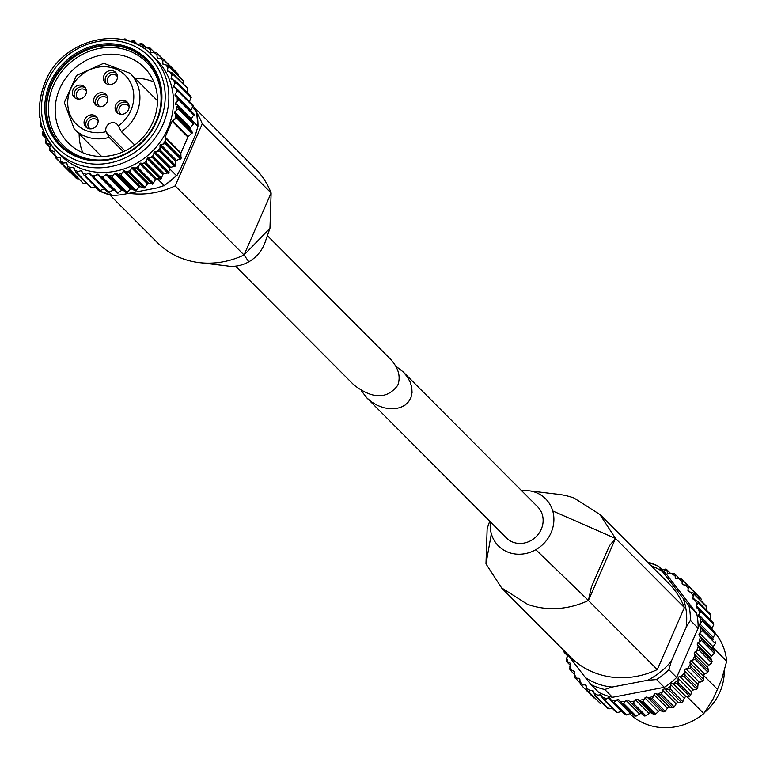 <?xml version="1.0" encoding="UTF-8"?>
<svg xmlns="http://www.w3.org/2000/svg" width="766" height="766" viewBox="0 0 766 766"><rect width="100%" height="100%" fill="white"/><g stroke="black" fill="none" stroke-linecap="round" stroke-linejoin="round"><path stroke-width="1.15" d="M267.391 235.65L390.287 358.948C398.473 367.766 400.963 376.546 397.765 385.279C387.175 399.354 372.554 399.239 353.911 384.944L235.497 266.137M177.789 89.842L193.07 105.325A73.067 66.489 135.1 0 1 193.099 105.469L193.185 106.33L255.557 168.903A82.833 75.374 -44.9 0 1 271.135 192.965L202.262 123.862A82.833 75.374 -44.9 0 0 196.785 112.707M128.87 193.31A82.833 75.374 -44.9 0 0 175.165 185.879L202.262 123.862M109.806 194.909L157.183 242.439A82.833 75.374 -44.9 0 0 183.141 258.831A82.833 75.374 -44.9 0 0 198.921 262.566A82.833 75.374 -44.9 0 0 244.038 254.982L175.165 185.879M244.038 254.982L271.135 192.965L269.958 228.287L244.038 254.982L248.845 261.771A33.331 30.324 -44.9 0 0 265.046 242.41A33.331 30.324 -44.9 0 0 265.208 241.932M192.62 107.68L196.546 111.606L194.334 108.552M191.098 119.515L197.934 126.371L195.397 135.017L180.68 168.683L177.042 175.357L163.886 185.975L164.135 185.516L157.7 179.062M169.698 168.855L176.419 175.606A68.614 62.439 135.1 0 1 164.135 185.516L156.8 187.957L121.354 194.756L112.659 195.617L98.613 190.61L95.051 187.048M109.299 192.448L112.296 195.464A68.614 62.439 135.1 0 1 98.527 190.542M196.546 111.606L197.934 126.371A68.614 62.439 135.1 0 0 196.45 111.539M130.23 41.747L131.149 41.287A71.592 65.148 135.1 0 1 134.692 42.274L135.515 43.873M123.604 39.87A71.592 65.148 135.1 0 1 126.199 40.253L126.428 40.569M42.178 127.434L41.584 127.041A71.592 65.148 135.1 0 1 40.971 123.374L41.038 123.269M45.797 136.367L43.853 135.448A71.592 65.148 135.1 0 1 42.762 131.944L43.327 130.756M50.163 144.669L47.243 143.376A71.592 65.148 135.1 0 1 45.673 140.092L46.487 137.679M49.627 144.132A0.977 0.89 135.1 0 1 50.192 145.128L49.522 149.59M54.855 151.812L51.676 150.701A71.592 65.148 135.1 0 1 49.675 147.694M54.166 151.122A0.977 0.89 135.1 0 1 54.865 152.032L55.162 157.336A73.067 66.489 135.1 0 0 55.238 157.423L55.152 157.327M59.643 157.384A0.977 0.89 135.1 0 1 60.466 158.169L59.643 157.384L57.086 157.298A71.592 65.148 135.1 0 1 54.683 154.608M66.958 163.78L65.962 162.785L63.387 163.034A71.592 65.148 135.1 0 1 60.619 160.716L60.466 158.169M65.962 162.785A0.977 0.89 135.1 0 1 66.891 163.455L67.896 167.764M74.292 168.53L73.019 167.256L70.462 167.84A71.592 65.148 135.1 0 1 67.379 165.925M73.019 167.256A0.977 0.89 135.1 0 1 74.034 167.783L75.585 171.9M82.517 172.541L80.679 170.703L78.189 171.603A71.592 65.148 135.1 0 1 74.848 170.138M80.679 170.703A0.977 0.89 135.1 0 1 81.771 171.086L83.839 174.945M92.341 176.592L88.827 173.068L86.443 174.284A71.592 65.148 135.1 0 1 82.9 173.288M88.827 173.068A0.977 0.89 135.1 0 1 89.967 173.308L92.533 176.841M113.933 190.025A0.977 0.89 -44.9 0 0 113.1 190.16L97.311 174.322L95.08 175.826A71.592 65.148 135.1 0 1 91.393 175.318M97.311 174.322A0.977 0.89 135.1 0 1 98.488 174.409L101.514 177.578M193.97 114.019L178.583 98.584L193.97 114.287A73.067 66.489 135.1 0 1 193.98 114.44L191.328 118.941A0.977 0.89 -44.9 0 0 191.289 120.128L193.683 123.403A73.067 66.489 135.1 0 1 193.664 123.565L190.552 127.673A0.977 0.89 -44.9 0 0 190.351 128.86L192.199 132.518A73.067 66.489 135.1 0 1 192.17 132.671L188.216 136.654A0.977 0.89 -44.9 0 0 187.881 137.076L180.958 152.913A0.977 0.89 -44.9 0 0 180.881 153.43L180.968 158.294A73.067 66.489 135.1 0 1 180.881 158.428L176.553 160.439A0.977 0.89 -44.9 0 0 175.797 161.434L175.184 165.877A73.067 66.489 135.1 0 1 175.079 166.002L170.646 167.39A0.977 0.89 -44.9 0 0 169.774 168.29L168.52 172.723A73.067 66.489 135.1 0 1 168.396 172.838L163.943 173.595A0.977 0.89 -44.9 0 0 162.966 174.38L161.09 178.727A73.067 66.489 135.1 0 1 160.956 178.823L156.561 178.938A0.977 0.89 -44.9 0 0 155.508 179.598L153.037 183.783A73.067 66.489 135.1 0 1 152.894 183.859L148.642 183.342A0.977 0.89 -44.9 0 0 147.522 183.869L144.487 187.794A73.067 66.489 135.1 0 1 144.334 187.852L140.302 186.722A0.977 0.89 -44.9 0 0 139.144 187.105L135.592 190.705A73.067 66.489 135.1 0 1 135.438 190.744L131.704 189.02A0.977 0.89 -44.9 0 0 130.507 189.25L126.495 192.458A73.067 66.489 135.1 0 1 126.342 192.477L122.972 190.198A0.977 0.89 -44.9 0 0 121.784 190.274L105.995 174.437L103.956 176.199A71.592 65.148 135.1 0 1 100.183 176.18M105.995 174.437A0.977 0.89 135.1 0 1 107.192 174.37L111.415 177.511L126.007 192.544L110.601 177.08M130.507 189.25L114.728 173.413L112.908 175.404A71.592 65.148 135.1 0 1 109.126 175.883M114.728 173.413A0.977 0.89 135.1 0 1 115.915 173.183L120.511 175.768L135.084 190.887L119.668 175.424M139.144 187.105L123.355 171.268L121.794 173.451A71.592 65.148 135.1 0 1 118.06 174.418M123.355 171.268A0.977 0.89 135.1 0 1 124.523 170.885L129.416 172.886L143.97 188.082L128.554 172.618M147.522 183.869L131.742 168.032L130.459 170.378A71.592 65.148 135.1 0 1 126.83 171.814M131.742 168.032A0.977 0.89 135.1 0 1 132.853 167.505L137.976 168.884L152.894 183.859L152.52 184.166L137.104 168.702M155.508 179.598L139.728 163.761L138.751 166.232A71.592 65.148 135.1 0 1 135.295 168.108M139.728 163.761A0.977 0.89 135.1 0 1 140.781 163.11L146.038 163.847L160.956 178.823L160.592 179.206L145.176 163.752M162.966 174.38L147.187 158.543L146.526 161.09A71.592 65.148 135.1 0 1 143.309 163.378M147.187 158.543A0.977 0.89 135.1 0 1 148.154 157.758L153.478 157.863L168.396 172.838L168.041 173.298L152.635 157.834M169.774 168.29L153.985 152.453L153.66 155.029A71.592 65.148 135.1 0 1 150.73 157.691M153.985 152.453A0.977 0.89 135.1 0 1 154.856 151.553L160.151 151.026L175.079 166.002L174.744 166.538L159.338 151.074M175.797 161.434L160.017 145.597L160.027 148.164A71.592 65.148 135.1 0 1 157.432 151.161M160.017 145.597A0.977 0.89 135.1 0 1 160.774 144.602L165.963 143.462L180.881 158.428L180.594 159.041L165.178 143.577M180.881 153.43L165.102 137.593L165.513 140.609A71.592 65.148 135.1 0 1 163.302 143.874M165.102 137.593A0.977 0.89 135.1 0 1 165.178 137.076L172.091 121.239A0.977 0.89 135.1 0 1 172.427 120.817L177.243 117.705L192.17 132.671L192.036 133.447L176.62 117.983M190.351 128.86L174.571 113.023L175.864 115.13A71.592 65.148 135.1 0 1 175.002 118.874M174.571 113.023A0.977 0.89 135.1 0 1 174.763 111.836L178.746 108.59L193.664 123.565L193.606 124.37L178.191 108.906M191.289 120.128L177.08 106.177A71.592 65.148 135.1 0 1 176.707 109.969M175.51 104.3A0.977 0.89 135.1 0 1 175.548 103.104L179.053 99.475L193.98 114.44L193.989 115.283L178.574 99.819M137.296 44.725L139.402 43.959A71.592 65.148 135.1 0 1 142.744 45.424L143.568 47.779A0.977 0.89 135.1 0 0 144.583 48.315L147.139 47.731A71.592 65.148 135.1 0 1 150.213 49.637L150.71 52.117A0.977 0.89 135.1 0 0 151.63 52.777L154.205 52.528A71.592 65.148 135.1 0 1 156.973 54.846L157.135 57.393A0.977 0.89 135.1 0 0 157.949 58.187L160.506 58.273A71.592 65.148 135.1 0 1 162.909 60.964L162.727 63.54A0.977 0.89 135.1 0 0 163.426 64.44L165.925 64.861A71.592 65.148 135.1 0 1 167.917 67.877L167.409 70.443A0.977 0.89 135.1 0 0 167.974 71.439L170.358 72.186A71.592 65.148 135.1 0 1 171.919 75.47L171.077 77.979A0.977 0.89 135.1 0 0 171.498 79.051L173.738 80.124A71.592 65.148 135.1 0 1 174.839 83.628L173.691 86.031A0.977 0.89 135.1 0 0 173.959 87.161L176.008 88.53A71.592 65.148 135.1 0 1 176.63 92.188L175.184 94.457A0.977 0.89 135.1 0 0 175.299 95.626L177.128 97.263A71.592 65.148 135.1 0 1 177.252 101.026M152.108 55.43C123.249 23.746 61.912 39.037 45.175 81.876C34.882 108.322 38.597 131.34 56.301 150.931A67.638 61.548 135.1 0 0 147.656 146.766A67.638 61.548 135.1 0 0 152.108 55.43L156.704 60.035A67.638 61.548 135.1 0 1 152.252 151.371A67.638 61.548 135.1 0 1 60.897 155.536L56.301 150.931A67.638 61.548 135.1 0 1 45.299 82.134M116.02 38.377L115.187 38.377L116.02 38.377A73.067 66.489 135.1 0 1 116.173 38.377L116.173 38.377M125.04 38.999L124.188 38.932L125.04 38.999A73.067 66.489 135.1 0 1 125.184 39.018L126.199 40.253M132.92 40.655L131.149 41.287M134.692 42.274L133.926 40.847A73.067 66.489 135.1 0 0 133.782 40.809M141.25 43.547L139.402 43.959M142.744 45.424L142.246 43.834A73.067 66.489 135.1 0 0 142.112 43.777M149.025 47.53L147.139 47.731M150.213 49.637L150.002 47.923L154.397 52.509M156.111 52.548L154.205 52.528M156.973 54.846L157.059 53.036L162.584 58.58M178.124 73.967L178.229 74.082A73.067 66.489 135.1 0 0 178.124 73.957L163.196 58.982L160.506 58.273M162.909 60.964L163.292 59.097L178.631 74.896L163.215 59.432M183.179 80.794L168.53 65.876L165.925 64.861M167.917 67.877L168.606 66A73.067 66.489 135.1 0 0 168.53 65.876L167.773 65.33M171.919 75.47L172.905 73.622L187.823 88.588A73.067 66.489 135.1 0 0 187.766 88.454L172.838 73.488L170.358 72.186M172.905 73.622A73.067 66.489 135.1 0 0 172.838 73.488L172.13 72.875M175.95 81.56L190.993 96.66L175.414 81.014L173.738 80.124M174.839 83.628L176.113 81.838A73.067 66.489 135.1 0 0 176.065 81.694L175.414 81.014M193.07 105.325L176.008 88.53M176.63 92.188L178.172 90.503A73.067 66.489 135.1 0 0 178.152 90.35L177.559 89.622M193.97 114.287L177.128 97.263M179.053 99.475A73.067 66.489 135.1 0 0 179.053 99.321L178.535 98.546M178.325 107.623L193.731 123.087L177.08 106.177M176.917 116.71L192.333 132.173L177.281 117.552L175.864 115.13M165.925 142.466L181.341 157.93L180.968 158.294L166.05 143.328L165.513 140.609M160.218 150.059L175.625 165.523L175.184 165.877L160.257 150.902L160.027 148.164M153.621 156.934L169.037 172.398L168.52 172.723L153.593 157.758L153.66 155.029M146.268 162.966L161.683 178.43L161.09 178.727L146.172 163.761L146.526 161.09M138.282 168.06L153.688 183.524L153.037 183.783L138.11 168.807L138.751 166.232M129.789 172.13L145.195 187.593L144.487 187.794L129.559 172.829L130.459 170.378M120.942 175.098L136.348 190.562L135.592 190.705L120.664 175.73L121.794 173.451M111.884 176.917L127.3 192.381L126.495 192.458L111.568 177.492L112.908 175.404M121.784 190.274L117.361 193.032L102.433 178.057L103.956 176.199M113.1 190.16L108.341 192.4L93.423 177.434L95.08 175.826M104.569 188.924L99.599 190.59L84.672 175.615L86.443 174.284M95.645 186.837L91.269 187.632L76.341 172.656L78.189 171.603M87.027 183.495L83.504 183.562L68.586 168.587L70.462 167.84M76.456 178.478L76.332 178.382A73.067 66.489 135.1 0 0 76.437 178.459L61.51 163.493L63.387 163.034M60.619 160.716L61.395 163.397L76.322 178.363M70.185 172.417L55.257 157.442L57.086 157.298M49.809 150.385L54.664 155.306L49.934 150.557L51.676 150.701M49.847 150.433A73.067 66.489 135.1 0 0 49.934 150.557L54.664 155.086M49.79 147.129L45.615 142.945L47.243 143.376M49.78 147.158L45.615 142.945A73.067 66.489 135.1 0 1 45.548 142.811L45.299 141.949L45.548 142.811M45.673 140.092L45.299 141.949M42.762 131.944L42.341 134.596A73.067 66.489 135.1 0 0 42.389 134.739L43.853 135.448M42.178 133.734L42.341 134.596M40.971 123.374L40.282 125.93A73.067 66.489 135.1 0 0 40.311 126.084L41.584 127.041M40.196 125.069L40.282 125.93M39.401 116.959L39.392 116.126L39.401 116.959A73.067 66.489 135.1 0 0 39.401 117.112L40.052 118.012L39.411 117.38M146.316 47.913L142.352 43.94M149.81 47.798L154.579 52.5L150.002 47.923A73.067 66.489 135.1 0 0 149.877 47.837M183.572 81.014L183.476 80.87A73.067 66.489 135.1 0 1 183.534 80.966L168.606 66M190.993 96.66A73.067 66.489 135.1 0 1 191.031 96.803L176.113 81.838M190.811 110.85A0.977 0.89 -44.9 0 1 190.964 110.294L193.099 105.469L178.172 90.503M102.778 177.559L118.194 193.022L117.361 193.032A73.067 66.489 135.1 0 1 117.208 193.032L102.28 178.057A73.067 66.489 135.1 0 0 102.433 178.057M93.787 177.013L109.193 192.477L108.341 192.4A73.067 66.489 135.1 0 1 108.188 192.381L93.27 177.406A73.067 66.489 135.1 0 0 93.423 177.434M85.045 175.28L100.461 190.744L99.599 190.59A73.067 66.489 135.1 0 1 99.446 190.552L84.528 175.577A73.067 66.489 135.1 0 0 84.672 175.615M76.715 172.398L91.269 187.632A73.067 66.489 135.1 0 1 91.135 187.565L76.207 172.599A73.067 66.489 135.1 0 0 76.341 172.656M68.94 168.415L83.504 183.562A73.067 66.489 135.1 0 1 83.379 183.486L68.452 168.51A73.067 66.489 135.1 0 0 68.586 168.587M168.443 66.355L183.534 80.966L183.601 84.241M172.666 73.986L187.823 88.588L187.21 92.782M175.787 82.211L191.203 97.675L191.031 96.803L189.575 101.648M108.188 192.381L92.705 177.013M99.446 190.552L84.279 175.376M109.136 137.42A39.459 35.906 135.1 0 1 74.254 129.014L64.296 102.596L76.533 75.422L103.745 63.262L130.143 73.306A39.459 35.906 135.1 0 1 121.411 131.666L118.29 125.95A6.865 6.243 -44.9 0 0 117.169 124.351A6.865 6.243 -44.9 0 0 109.069 123.824A6.865 6.243 -44.9 0 0 106.034 131.685L109.136 137.42L123.383 151.716M104.042 75.288A7.354 6.693 135.1 0 1 115.647 72.377A7.354 6.693 135.1 0 1 115.159 82.307A7.354 6.693 135.1 0 1 105.229 82.766A7.354 6.693 135.1 0 1 104.042 75.288M73.019 89.814A7.354 6.693 135.1 0 1 84.624 86.903A7.354 6.693 135.1 0 1 84.145 96.832A7.354 6.693 135.1 0 1 74.216 97.292A7.354 6.693 135.1 0 1 73.019 89.814M94.362 97.435A7.354 6.693 135.1 0 1 105.967 94.534A7.354 6.693 135.1 0 1 105.488 104.463A7.354 6.693 135.1 0 1 95.558 104.913A7.354 6.693 135.1 0 1 94.362 97.435M84.681 119.582A7.354 6.693 135.1 0 1 96.296 116.681A7.354 6.693 135.1 0 1 95.807 126.61A7.354 6.693 135.1 0 1 85.878 127.06A7.354 6.693 135.1 0 1 84.681 119.582M115.704 105.057A7.354 6.693 135.1 0 1 127.309 102.156A7.354 6.693 135.1 0 1 126.83 112.085A7.354 6.693 135.1 0 1 116.901 112.535A7.354 6.693 135.1 0 1 115.704 105.057M121.411 131.666L134.72 145.013M135.046 78.228A53.505 48.689 135.1 0 1 153.842 81.943M82.814 152.74A53.505 48.689 135.1 0 1 79.157 133.935M59.738 88.664A53.505 48.689 135.1 0 1 144.228 67.542A53.505 48.689 135.1 0 1 140.705 139.795A53.505 48.689 135.1 0 1 68.433 143.089A53.505 48.689 135.1 0 1 59.738 88.664M108.734 159.271A58.905 53.601 135.1 0 1 53.457 85.399A58.905 53.601 135.1 0 1 121.229 48.574A58.905 53.601 135.1 0 1 160.286 107.882M51.13 83.848A60.284 54.855 135.1 0 1 146.335 60.045A60.284 54.855 135.1 0 1 142.361 141.451A60.284 54.855 135.1 0 1 60.935 145.157A60.284 54.855 135.1 0 1 51.13 83.848M49.991 83.255A61.27 55.746 135.1 0 1 150.979 63.884A61.27 55.746 135.1 0 1 109.069 159.797A61.27 55.746 135.1 0 1 49.991 83.255M227.176 265.936A33.331 30.324 -44.9 0 0 228.191 266.08A33.331 30.324 -44.9 0 0 248.845 261.771M106.177 83.542A7.354 6.693 135.1 0 1 105.756 77.012A7.354 6.693 135.1 0 1 116.422 73.335M109.768 84.595A5.64 5.132 135.1 0 1 108.676 83.781A5.64 5.132 135.1 0 1 107.757 78.046A5.64 5.132 135.1 0 1 116.652 75.824A5.64 5.132 135.1 0 1 117.466 76.926M117.849 113.311A7.354 6.693 135.1 0 1 117.428 106.79A7.354 6.693 135.1 0 1 128.085 103.104M121.43 114.373A5.64 5.132 135.1 0 1 120.339 113.559A5.64 5.132 135.1 0 1 119.419 107.824A5.64 5.132 135.1 0 1 128.324 105.603A5.64 5.132 135.1 0 1 129.138 106.694M86.826 127.836A7.354 6.693 135.1 0 1 86.405 121.315A7.354 6.693 135.1 0 1 97.062 117.629M90.417 128.899A5.64 5.132 135.1 0 1 89.316 128.085A5.64 5.132 135.1 0 1 88.396 122.349A5.64 5.132 135.1 0 1 97.301 120.128A5.64 5.132 135.1 0 1 98.115 121.219M96.506 105.689A7.354 6.693 135.1 0 1 96.085 99.159A7.354 6.693 135.1 0 1 106.742 95.482M100.087 106.752A5.64 5.132 135.1 0 1 98.996 105.928A5.64 5.132 135.1 0 1 98.077 100.202A5.64 5.132 135.1 0 1 106.981 97.971A5.64 5.132 135.1 0 1 107.795 99.073M75.164 98.067A7.354 6.693 135.1 0 1 74.742 91.537A7.354 6.693 135.1 0 1 85.399 87.86M78.745 99.12A5.64 5.132 135.1 0 1 77.653 98.307A5.64 5.132 135.1 0 1 76.734 92.571A5.64 5.132 135.1 0 1 85.639 90.35A5.64 5.132 135.1 0 1 86.453 91.451M361.332 390.727L366.828 397.899L371.759 402.054L377.351 405.358L383.326 407.627L389.387 408.766L395.227 408.699L400.561 407.445L405.109 405.061L408.651 401.662L411.007 397.42L412.06 392.556L411.763 387.309L410.116 381.937L407.215 376.709L403.203 371.903L395.773 366.11M403.203 371.903L537.665 506.805A22.051 20.069 135.1 0 1 536.21 536.593A22.051 20.069 135.1 0 1 506.422 537.952L366.828 397.899M555.379 493.984A82.833 75.374 135.1 0 1 558.194 494.281A82.833 75.374 135.1 0 1 573.964 498.005L599.864 514.465L615.51 538.46L684.383 607.553L657.285 669.58A82.833 75.374 135.1 0 1 570.431 657.037L501.558 587.934M599.922 514.398L668.804 583.5A82.833 75.374 135.1 0 1 684.383 607.553M521.617 490.709A33.331 30.324 135.1 0 1 528.913 490.767A33.331 30.324 135.1 0 1 552.736 510.96A33.331 30.324 135.1 0 1 535.817 549.682L588.412 600.477L657.285 669.58M588.412 600.477L591.381 587.082L609.439 545.746L615.51 538.46L588.412 600.477A82.833 75.374 135.1 0 1 527.515 604.326L501.615 587.876L485.979 563.881L487.157 528.559L489.723 521.186M535.817 549.682A33.331 30.324 135.1 0 1 491.351 533.797A33.331 30.324 135.1 0 1 490.374 521.847M629.786 713.768A58.819 53.524 -44.9 0 0 703.82 713.567L712.686 699.779L717.455 689.333L721.869 678.762L726.675 661.25A58.819 53.524 -44.9 0 0 715.138 633.042M726.675 661.25L712.696 647.222M664.333 687.351L612.503 697.29A68.614 62.439 -44.9 0 1 598.734 692.378L590.979 684.603L585.329 677.527A65.675 59.767 -44.9 0 0 612.082 687.083L647.529 680.285L656.586 679.576L664.333 687.351A68.614 62.439 -44.9 0 0 676.627 677.441L668.871 669.666L671.418 661.01L686.125 627.344A65.675 59.767 -44.9 0 0 683.253 598.524L688.912 605.6L696.658 613.365A68.614 62.439 -44.9 0 1 698.132 628.206L690.386 620.431L686.125 627.344M612.503 697.29L604.747 689.515L612.082 687.083M696.658 613.365L666.334 574.079L658.501 566.227M658.578 566.304L662.513 571.647A65.675 59.767 -44.9 0 0 651.004 565.653M711.93 629.154A1.963 1.781 135.1 0 1 712.179 628.177L713.711 624.453L713.328 622.93L700.641 610.196L697.05 608.022A1.963 1.781 135.1 0 1 696.323 605.829L709.814 619.359A1.963 1.781 135.1 0 1 709.814 619.359L710.848 615.414L710.226 613.939L697.596 601.272L693.747 599.587A1.963 1.781 135.1 0 1 692.713 597.537L694.053 594.244L706.683 606.911A73.029 66.451 -44.9 0 0 705.917 605.647L706.721 606.969L706.424 610.129M699.779 623.83L702.527 621.092L715.157 633.76A73.029 66.451 -44.9 0 0 715.004 632.237L715.224 633.932L713.27 637.36A1.963 1.781 135.1 0 0 713.337 639.734L699.846 626.205A1.963 1.781 135.1 0 1 699.779 623.83L713.27 637.36M699.55 633.195L702.69 630.763L715.32 643.43A73.029 66.451 -44.9 0 0 715.387 641.889L715.387 643.641L713.041 646.734A1.963 1.781 135.1 0 0 712.773 649.118L714.41 651.636L701.78 638.968L699.291 635.588A1.963 1.781 135.1 0 1 699.55 633.195L713.041 646.734M698.027 642.569L701.503 640.5L714.132 653.168A73.029 66.451 -44.9 0 0 714.41 651.636L714.18 653.398L711.509 656.098A1.963 1.781 135.1 0 0 710.915 658.454L712.093 661.269L699.463 648.601L697.433 644.924A1.963 1.781 135.1 0 1 698.027 642.569L711.509 656.098M711.643 663.011L708.703 665.281A1.963 1.781 135.1 0 0 707.794 667.569L708.483 670.614L695.854 657.946L694.312 654.03A1.963 1.781 135.1 0 1 695.222 651.751L708.703 665.281M691.191 660.57L695.164 659.382L707.794 672.05A73.029 66.451 -44.9 0 0 708.483 670.614L707.813 672.289L704.682 674.109A1.963 1.781 135.1 0 0 703.475 676.273L703.648 679.48L691.018 666.813L689.984 662.734A1.963 1.781 135.1 0 1 691.191 660.57L704.682 674.109M702.786 681.06L699.511 682.401A1.963 1.781 135.1 0 0 698.027 684.402L697.682 687.715L685.053 675.047L684.545 670.863A1.963 1.781 135.1 0 1 686.03 668.862L699.511 682.401M697.845 687.715L696.639 689.151L693.307 689.994A1.963 1.781 135.1 0 0 691.574 691.794L690.702 695.135L678.073 682.468L678.092 678.264A1.963 1.781 135.1 0 1 679.815 676.464L693.307 689.994M672.692 683.215L676.885 683.559L689.505 696.227A73.029 66.451 -44.9 0 0 690.702 695.135L689.505 696.399L686.183 696.754A1.963 1.781 135.1 0 0 684.239 698.314L682.841 701.608L670.212 688.94L670.748 684.785A1.963 1.781 135.1 0 1 672.692 683.215L686.183 696.754M681.539 702.69L678.264 702.537A1.963 1.781 135.1 0 0 676.148 703.839L674.262 706.999L661.633 694.331L662.667 690.3A1.963 1.781 135.1 0 1 664.783 688.998L678.264 702.537M656.242 693.699L660.215 695.078L672.845 707.746A73.029 66.451 -44.9 0 0 674.262 706.999L672.864 707.87L669.733 707.229A1.963 1.781 135.1 0 0 667.483 708.244L665.118 711.212L652.488 698.544L653.992 694.705A1.963 1.781 135.1 0 1 656.242 693.699L669.733 707.229M663.672 711.873L660.732 710.752A1.963 1.781 135.1 0 0 658.396 711.451L655.6 714.161L642.971 701.493L644.905 697.922A1.963 1.781 135.1 0 1 647.241 697.223L660.732 710.752M637.963 699.492L641.439 701.847L654.068 714.515A73.029 66.451 -44.9 0 0 655.6 714.161L654.116 714.592L651.445 713.031A1.963 1.781 135.1 0 0 649.061 713.405L645.882 715.798L633.252 703.131L635.579 699.865A1.963 1.781 135.1 0 1 637.963 699.492L651.445 713.031M628.57 700.478L644.34 715.932A73.029 66.451 -44.9 0 0 645.882 715.798L644.407 715.999L642.052 714.008A1.963 1.781 135.1 0 0 639.677 714.056L636.163 716.076L623.534 703.408L626.186 700.526A1.963 1.781 135.1 0 1 628.57 700.478L642.052 714.008M630.408 713.395L626.626 714.994L613.997 702.326L616.917 699.865L630.408 713.395A1.963 1.781 135.1 0 1 631.787 713.136M621.446 711.442L617.453 712.581L604.824 699.913L607.955 697.912L621.446 711.442A1.963 1.781 135.1 0 1 621.781 711.327M612.379 708.397L608.836 708.876L596.207 696.208L599.472 694.695A1.963 1.781 135.1 0 1 601.578 695.633L603.426 699.406A73.029 66.451 -44.9 0 0 604.824 699.913M711.633 663.011L712.093 661.269A73.029 66.451 -44.9 0 1 711.604 662.772L698.975 650.104A73.029 66.451 -44.9 0 0 699.463 648.601M705.917 605.647L693.287 592.98L689.247 591.802A1.963 1.781 135.1 0 1 687.925 589.944L688.749 586.612L700.45 598.16L687.811 585.483L683.645 584.822A1.963 1.781 135.1 0 1 682.066 583.194L683.693 584.822M593.889 697.912L593.861 697.883A73.029 66.451 -44.9 0 0 593.861 697.883A73.029 66.451 -44.9 0 0 593.889 697.912L581.27 685.244L584.592 684.766A1.963 1.781 135.1 0 1 586.296 686.269L587.129 690.396L600.956 703.983L588.298 691.286L591.639 690.29A1.963 1.781 135.1 0 1 593.554 691.516L594.904 695.509A73.029 66.451 -44.9 0 0 596.207 696.208M607.534 708.177L608.836 708.876A73.029 66.451 -44.9 0 1 607.534 708.177L594.904 695.509M603.426 699.406L616.046 712.074L617.568 712.648M617.559 712.648L617.453 712.581A73.029 66.451 -44.9 0 1 616.046 712.074M625.142 714.697L626.626 714.994A73.029 66.451 -44.9 0 1 625.142 714.697L612.513 702.029A73.029 66.451 -44.9 0 0 613.997 702.326M634.631 715.99L636.163 716.076A73.029 66.451 -44.9 0 1 634.631 715.99L622.011 703.322A73.029 66.451 -44.9 0 0 623.534 703.408M663.662 711.873L665.118 711.212A73.029 66.451 -44.9 0 1 663.634 711.767L651.004 699.099A73.029 66.451 -44.9 0 0 652.488 698.544M681.529 702.681L682.841 701.608A73.029 66.451 -44.9 0 1 681.529 702.537L668.9 689.869A73.029 66.451 -44.9 0 0 670.212 688.94M697.855 687.715L697.682 687.715A73.029 66.451 -44.9 0 1 696.639 688.94L684.009 676.273A73.029 66.451 -44.9 0 0 685.053 675.047M703.791 679.499L703.648 679.48A73.029 66.451 -44.9 0 1 702.776 680.84L690.147 668.163A73.029 66.451 -44.9 0 0 691.018 666.813M715.004 632.237L699.09 616.956A1.963 1.781 135.1 0 1 698.697 614.648L712.179 628.177M713.27 622.863A73.029 66.451 -44.9 0 1 713.634 624.319L701.005 611.651A73.029 66.451 -44.9 0 0 700.641 610.196M710.226 613.939A73.029 66.451 -44.9 0 1 710.791 615.318L698.161 602.65A73.029 66.451 -44.9 0 0 697.596 601.272M694.992 592.558L682.362 579.891L682.066 583.194M679.404 578.627L675.009 574.213L675.239 577.42L676.579 578.761M670.7 573.571L666.841 569.703L667.579 572.729L668.613 573.763M567.549 655.792L564.188 652.402A73.029 66.451 -44.9 0 1 563.987 650.985L564.188 652.402M570.258 665.281L566.639 661.652L566.17 660.225A73.029 66.451 -44.9 0 0 566.601 661.546M574.337 674.3L570.287 670.231M579.91 682.879L574.376 676.991A73.029 66.451 -44.9 0 0 575.189 678.13M695.222 651.751L698.975 650.104M698.697 614.648L701.005 611.651M696.323 605.829L698.161 602.65M682.353 579.881L681.242 578.904A73.029 66.451 -44.9 0 1 682.343 579.872L682.362 579.891M681.261 578.914L677.058 578.79A1.963 1.781 135.1 0 1 675.239 577.42M674.932 574.165A73.029 66.451 -44.9 0 0 673.764 573.418L675.009 574.213M673.764 573.418L669.599 573.811A1.963 1.781 135.1 0 1 667.579 572.729M666.736 569.655A73.029 66.451 -44.9 0 0 665.482 569.1L666.841 569.703M665.482 569.1L662.035 569.76M564.245 652.479L566.83 654.011A1.963 1.781 135.1 0 1 567.395 656.27L566.17 660.225M566.639 661.652L569.511 662.714A1.963 1.781 135.1 0 1 570.392 664.84L569.665 668.957A73.029 66.451 -44.9 0 0 570.277 670.183L569.665 668.957M570.325 670.279L573.418 670.844A1.963 1.781 135.1 0 1 574.605 672.807L574.376 676.991M575.237 678.188L578.483 678.245A1.963 1.781 135.1 0 1 579.939 679.997L580.235 684.191A73.029 66.451 -44.9 0 0 581.241 685.216A73.029 66.451 -44.9 0 0 581.27 685.244L593.861 697.883M607.955 697.912A1.963 1.781 135.1 0 1 610.196 698.525L612.513 702.029M616.917 699.865A1.963 1.781 135.1 0 1 619.254 700.153L622.011 703.322M647.241 697.223L651.004 699.099M664.783 688.998L668.9 689.869M679.815 676.464L684.009 676.273M686.03 668.862L690.147 668.163M698.132 628.206L676.627 677.441M704.72 712.323A51.217 46.611 -44.9 0 0 719.896 692.062A51.217 46.611 -44.9 0 0 724.263 670.853M703.82 713.567L687.045 696.725M683.253 598.524L662.513 571.647M566.371 652.958L585.329 677.527M717.455 689.333L703.542 675.382M106.034 131.685A34.556 31.444 135.1 0 1 68.595 95.233A34.556 31.444 135.1 0 1 119.984 71.171A34.556 31.444 135.1 0 1 118.29 125.95M61.223 145.444A60.284 54.855 135.1 0 1 51.705 84.423A60.284 54.855 135.1 0 1 146.612 60.332M47.004 82.182A64.698 58.877 135.1 0 1 153.64 61.73A64.698 58.877 135.1 0 1 109.394 163.024A64.698 58.877 135.1 0 1 47.004 82.182M188.216 136.654L172.427 120.817M180.958 152.913L165.178 137.076M187.881 137.076L172.091 121.239M42.494 128.42L40.407 126.313M46.19 138.569L42.551 134.921M49.809 147.053L45.836 143.07M61.06 162.928L55.573 157.423M77.261 178.851L61.854 163.388M122.972 190.198L107.192 174.37M131.704 189.02L115.915 173.183M140.302 186.722L124.523 170.885M148.642 183.342L132.853 167.505M156.561 178.938L140.781 163.11M163.943 173.595L148.154 157.758M170.646 167.39L154.856 151.553M176.553 160.439L160.774 144.602M190.552 127.673L174.763 111.836M191.328 118.941L175.548 103.104M190.964 110.294L175.184 94.457M193.185 106.33L177.769 90.867M176.515 88.866L173.691 86.031M172.733 79.645L171.077 77.979M168.597 71.631L167.409 70.443M163.665 64.478L162.727 63.54M157.92 58.187L157.135 57.393M162.162 58.455L157.049 53.333M151.362 52.768L150.71 52.117M144.065 48.287L143.568 47.779M146.258 47.932L142.38 44.035M137.698 44.581L134.127 41M125.394 39.037L127.108 40.761L125.433 39.104M125.002 150.969L106.177 132.078M552.736 510.96L615.51 538.46M491.351 533.797L485.979 563.881M656.586 679.576A68.614 62.439 -44.9 0 0 668.871 669.666M690.386 620.431A68.614 62.439 -44.9 0 0 688.912 605.6M590.979 684.603A68.614 62.439 -44.9 0 0 604.747 689.515M647.529 680.285A65.675 59.767 -44.9 0 0 671.418 661.01M658.492 566.256A68.614 62.439 -44.9 0 0 647.394 562.024M701.378 599.28A73.029 66.451 -44.9 0 0 700.43 598.15M599.749 703.064A73.029 66.451 -44.9 0 0 600.927 703.954M695.164 659.382A73.029 66.451 -44.9 0 0 695.854 657.946M701.503 640.5A73.029 66.451 -44.9 0 0 701.78 638.968M702.69 630.763A73.029 66.451 -44.9 0 0 702.757 629.221M702.527 621.092A73.029 66.451 -44.9 0 0 702.374 619.57M694.053 594.244A73.029 66.451 -44.9 0 0 693.287 592.98M688.749 586.612A73.029 66.451 -44.9 0 0 687.811 585.483M587.129 690.396A73.029 66.451 -44.9 0 0 588.298 691.286M631.711 703.265A73.029 66.451 -44.9 0 0 633.252 703.131M641.439 701.847A73.029 66.451 -44.9 0 0 642.971 701.493M660.215 695.078A73.029 66.451 -44.9 0 0 661.633 694.331M676.885 683.559A73.029 66.451 -44.9 0 0 678.073 682.468M692.77 659.852A71.564 65.12 -44.9 0 0 694.81 655.581M696.706 650.822A71.564 65.12 -44.9 0 0 698.142 646.37M699.387 641.448A71.564 65.12 -44.9 0 0 700.21 636.9M700.766 631.921A71.564 65.12 -44.9 0 0 700.957 627.354M700.813 622.413A71.564 65.12 -44.9 0 0 700.363 617.932M699.53 613.116A71.564 65.12 -44.9 0 0 698.458 608.798M696.955 604.221A71.564 65.12 -44.9 0 0 695.269 600.142M693.115 595.881A71.564 65.12 -44.9 0 0 690.855 592.137M688.098 588.269A71.564 65.12 -44.9 0 0 685.311 584.927M682.008 581.528A71.564 65.12 -44.9 0 0 678.733 578.656M674.942 575.793A71.564 65.12 -44.9 0 0 671.265 573.447M667.062 571.187A71.564 65.12 -44.9 0 0 663.04 569.397M565.222 651.809A71.564 65.12 -44.9 0 0 565.49 653.13M566.658 657.841A71.564 65.12 -44.9 0 0 568.037 662.044M569.875 666.487A71.564 65.12 -44.9 0 0 571.848 670.403M574.308 674.482A71.564 65.12 -44.9 0 0 576.836 678.025M579.881 681.673A71.564 65.12 -44.9 0 0 582.916 684.785M586.478 687.916A71.564 65.12 -44.9 0 0 589.954 690.539M593.966 693.106A71.564 65.12 -44.9 0 0 597.825 695.183M602.21 697.127A71.564 65.12 -44.9 0 0 606.375 698.611M611.038 699.904A71.564 65.12 -44.9 0 0 615.424 700.775M620.288 701.378A71.564 65.12 -44.9 0 0 624.807 701.618M629.776 701.532A71.564 65.12 -44.9 0 0 634.344 701.129M639.323 700.354A71.564 65.12 -44.9 0 0 643.852 699.32M648.725 697.864A71.564 65.12 -44.9 0 0 653.13 696.227M657.822 694.12A71.564 65.12 -44.9 0 0 662.015 691.909M666.43 689.199A71.564 65.12 -44.9 0 0 670.317 686.441M674.367 683.176A71.564 65.12 -44.9 0 0 677.891 679.949M681.501 676.187A71.564 65.12 -44.9 0 0 684.574 672.538M687.667 668.364A71.564 65.12 -44.9 0 0 690.252 664.361M689.984 662.734L703.475 676.273M684.545 670.863L698.027 684.402M678.092 678.264L691.574 691.794M670.748 684.785L684.239 698.314M662.667 690.3L676.148 703.839M653.992 694.705L667.483 708.244M644.905 697.922L658.396 711.451M635.579 699.865L649.061 713.405M626.186 700.526L639.677 714.056M599.472 694.695L602.459 697.692M591.639 690.29L593.803 692.464M584.592 684.766L586.325 686.508M578.483 678.245L579.929 679.691M573.418 670.844L574.567 671.993M569.511 662.714L570.335 663.538M566.83 654.011L567.309 654.49M687.925 589.944L689.917 591.936M692.713 597.537L695.327 600.171M699.846 626.205L713.337 639.734M699.291 635.588L712.773 649.118M697.433 644.924L710.915 658.454M694.312 654.03L707.794 667.569M269.958 228.287L265.036 242.41M115.695 38.31L116.231 38.31M39.344 117.16L39.334 116.652M194.037 114.239L194.047 114.747M193.769 123.316L193.712 123.929M192.323 132.394L192.17 133.083M181.255 158.112L180.747 158.849M175.51 165.695L174.916 166.385M168.893 172.561L168.214 173.183M161.502 178.593L160.774 179.12M153.468 183.677L152.712 184.099M144.918 187.737L144.171 188.034M136.003 190.696L135.295 190.878M126.878 192.496L126.237 192.572M117.686 193.089L117.15 193.089M74.254 129.014L101.61 156.456M130.143 73.306L157.499 100.748M42.513 128.449L40.32 126.256M46.171 138.617L42.398 134.835M83.389 183.505L68.27 168.338M91.087 187.565L75.882 172.321M99.331 190.533L84.059 175.213M107.987 192.362L92.657 176.984M193.051 105.143L177.741 89.775M190.973 96.564L175.72 81.263M187.766 88.425L172.58 73.191M183.476 80.87L168.376 65.723M146.354 47.913L142.294 43.834M137.736 44.572L134.05 40.866M201.736 262.862L228.191 266.051M647.299 561.938L658.492 566.227M702.776 681.06L703.782 679.499M580.235 684.182L581.241 685.216M558.194 494.319L529.928 490.91"/></g></svg>
